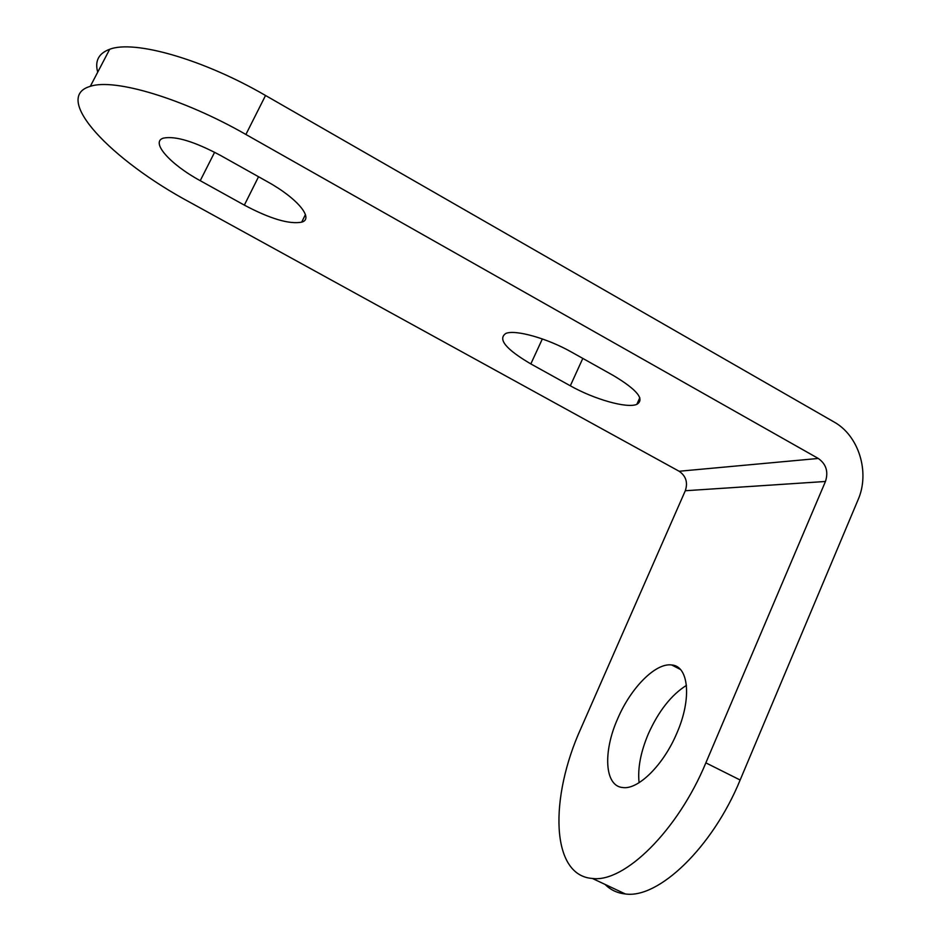 <?xml version="1.0" encoding="UTF-8"?>
<svg xmlns="http://www.w3.org/2000/svg" width="941" height="941" viewBox="0 0 941 941"><rect width="100%" height="100%" fill="white"/><g stroke="black" fill="none" stroke-linecap="round" stroke-linejoin="round"><path stroke-width="1.41" d="M189.941 202.315L679.131 471.253C685.977 475.993 688.036 482.486 685.295 490.743L580.997 728.216C549.285 797.897 550.638 875.683 592.395 878.459C624.201 882.917 677.673 830.856 705.856 762.857L825.457 481.474C828.574 471.747 826.186 464.066 818.282 458.455L245.895 134.469C183.248 98.593 114.284 78.021 90.301 86.337C51.073 97.511 111.779 160.464 189.941 202.315M97.711 72.163C94.653 60.965 98.652 53.343 109.685 49.285C134.281 39.675 203.362 59.33 265.538 95.488L833.891 421.897C858.827 435.554 870.19 472.417 858.051 499.824L740.144 780.018C712.396 847.723 658.253 898.996 625.318 893.95C617.343 893.138 610.591 889.963 605.075 884.434M676.826 733.227C692.07 698.622 688.73 665.969 671.686 664.969C655.618 662.617 630.846 687.812 617.767 718.501C602.816 751.741 604.463 786.358 622.93 787.558C638.28 789.817 663.558 764.904 676.826 733.227M267.526 181.778L220.523 155.441C194.599 141.621 175.638 135.822 163.628 138.068C149.831 141.75 170.109 164.346 200.233 180.684L244.342 205.126C270.138 218.806 289.252 224.476 301.673 222.158C314.235 218.877 297.721 198.433 267.526 181.778M613.485 375.588L571.716 352.193C547.344 338.313 515.28 329.362 505.858 333.432C497.507 339.054 505.823 349.217 530.83 363.92L570.317 385.798C594.324 399.325 626.941 408.629 636.822 404.371C644.985 399.419 637.198 389.821 613.485 375.588M686.436 685.377C671.286 694.94 658.594 711.09 648.361 733.815C640.645 752.094 637.551 768.385 639.092 782.689M740.144 780.018L705.856 762.857M245.895 134.469L265.538 95.488M685.295 490.743L825.457 481.474M679.131 471.253L818.282 458.455M200.233 180.684L214.619 152.266M244.342 205.126L258.54 176.743M530.83 363.92L542.357 338.936M570.317 385.798L582.808 358.403M625.318 893.95L592.395 878.459M90.301 86.337L109.685 49.285M680.402 669.451L671.686 664.969M301.673 222.158L305.425 214.56M636.822 404.371L639.809 397.714"/></g></svg>
